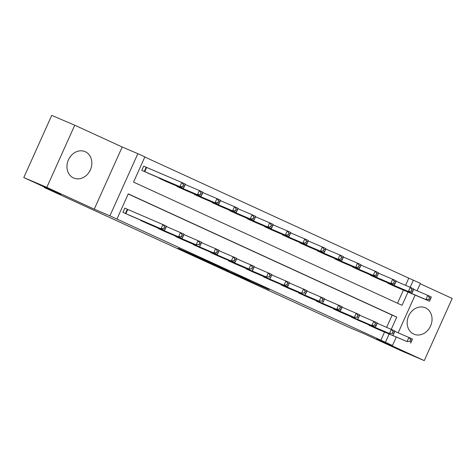 <?xml version="1.0" encoding="UTF-8"?>
<svg xmlns="http://www.w3.org/2000/svg" width="476" height="476" viewBox="0 0 476 476"><rect width="100%" height="100%" fill="white"/><g stroke="black" fill="none" stroke-linecap="round" stroke-linejoin="round"><path stroke-width="0.71" d="M235.358 274.64L269.166 289.61L235.358 274.64M73.518 177.953A14.369 12.061 113.1 0 0 73.762 178.06A14.369 12.061 113.1 0 0 90.434 169.73A14.369 12.061 113.1 0 0 85.293 151.737A14.369 12.061 113.1 0 0 85.049 151.63A14.369 12.061 113.1 0 0 68.377 159.96A14.369 12.061 113.1 0 0 73.518 177.953M413.715 334.087A14.369 12.061 113.1 0 0 413.965 334.194A14.369 12.061 113.1 0 0 430.637 325.864A14.369 12.061 113.1 0 0 425.496 307.871A14.369 12.061 113.1 0 0 425.247 307.764A14.369 12.061 113.1 0 0 408.575 316.094A14.369 12.061 113.1 0 0 413.715 334.087M178.28 248.258L190.471 254.029L207.006 261.08L178.28 248.258M23.8 177.554L51.735 115.388L74.75 125.212L46.809 187.377L23.8 177.554L60.702 194.494L44.131 187.419L347.783 326.78L364.348 333.849L401.25 350.788L424.265 360.612L376.819 338.835L392.462 345.517L109.902 215.836L137.844 153.671L144.871 156.896L133.542 182.094L402.047 305.324L408.015 292.05M46.809 187.377L94.254 209.154L109.902 215.836M214.349 264.989L249.918 280.775L214.349 264.989M209.648 262.859L192.619 255.029L209.148 262.08L228.653 271.011L209.672 262.811M424.265 360.612L452.2 298.446L420.213 283.767M380.836 340.322L384.537 332.087M386.679 327.321L392.159 315.124L128.205 193.982M377.42 329.053L368.954 325.245L369.096 324.935M359.85 320.985L351.383 317.183L351.526 316.873M342.274 312.922L333.813 309.12L333.95 308.805M324.703 304.86L316.237 301.052L316.379 300.743M307.133 296.792L298.666 292.99L298.809 292.675M289.557 288.73L281.096 284.922L281.233 284.612M271.986 280.661L263.525 276.859L263.662 276.544M254.416 272.599L245.949 268.791L246.092 268.482M236.846 264.531L228.379 260.729L228.516 260.42M219.269 256.469L210.809 252.667L210.945 252.351M201.699 248.407L193.232 244.599L193.375 244.289M184.129 240.338L175.662 236.536L175.805 236.221M166.552 232.276L158.091 228.468L158.228 228.159M148.982 224.208L140.515 220.406L140.658 220.09M127.122 209.19L124.831 208.137L122.945 212.338L131.412 216.146M405.552 285.32L408.771 278.157L144.817 157.015M397.502 303.242L403.41 290.086M396.3 287.046L387.833 283.244L387.976 282.934M378.723 278.984L370.263 275.182L370.399 274.866M361.153 270.921L352.686 267.113L352.829 266.804M343.583 262.853L335.116 259.051L335.259 258.736M326.006 254.791L317.546 250.983L317.682 250.673M308.436 246.723L299.975 242.921L300.112 242.605M290.866 238.66L282.399 234.852L282.542 234.543M273.289 230.592L264.829 226.79L264.965 226.481M255.719 222.53L247.258 218.728L247.395 218.413M238.149 214.468L229.682 210.66L229.825 210.35M220.578 206.4L212.112 202.597L212.248 202.282M203.002 198.337L194.541 194.529L194.678 194.22M185.432 190.269L176.965 186.467L177.108 186.152M167.861 182.207L159.395 178.399L159.537 178.089M145.995 167.183L143.71 166.136L141.824 170.337L150.285 174.139M44.333 186.979L44.131 187.419M94.254 209.154L122.195 146.989L74.75 125.212M122.195 146.989L137.844 153.671M408.771 278.157L420.403 283.351L417.059 290.794M391.278 329.285L396.764 317.087L128.258 193.857L116.929 219.061M385.435 342.292L389.136 334.051M415.126 295.084L398.18 332.795M396.252 337.091L392.462 345.517M410.157 287.284L413.376 280.126M392.159 315.124L396.764 317.087M230.854 272.552L246.913 279.436L230.854 272.552M205.442 260.806L216.866 265.917L205.561 260.55M393.979 286.064L429.429 301.195L425.913 299.577L427.799 295.382L413.614 289.325M429.489 297.631L427.799 295.382L431.315 296.994L430.893 298.279L429.489 297.631L428.733 299.315L430.137 299.957L430.893 298.279M428.733 299.315L425.913 299.577L390.118 284.291M430.137 299.957L429.429 301.195M371.244 326.298L407.039 341.584L375.106 328.071M394.735 331.326L412.436 338.995L412.014 340.28L410.609 339.638L409.854 341.316L411.258 341.964L412.014 340.28M409.854 341.316L407.039 341.584L408.926 337.383L410.609 339.638M410.55 343.196L411.258 341.964M376.409 278.002L411.859 293.127L408.343 291.514L410.229 287.314L396.044 281.256M411.913 289.569L410.229 287.314L413.745 288.926L413.323 290.211L411.913 289.569L411.157 291.247L412.567 291.895L413.323 290.211M411.157 291.247L408.343 291.514L372.547 276.229M412.567 291.895L411.859 293.127M358.839 269.934L394.283 285.065L390.772 283.452L392.658 279.251L378.468 273.194M394.342 281.506L392.658 279.251L396.169 280.864L395.746 282.149L394.342 281.506L393.587 283.184L394.991 283.827L395.746 282.149M393.587 283.184L390.772 283.452L354.977 268.161M394.991 283.827L394.283 285.065M341.262 261.871L376.712 276.996L373.196 275.384L375.082 271.183L360.897 265.126M376.772 273.438L375.082 271.183L378.598 272.796L378.176 274.087L376.772 273.438L376.016 275.122L377.42 275.765L378.176 274.087M376.016 275.122L373.196 275.384L337.401 260.098M377.42 275.765L376.712 276.996M353.668 318.23L389.463 333.515L357.53 320.003M377.165 323.263L394.866 330.933L394.443 332.218L393.039 331.57L392.283 333.254L393.688 333.896L394.443 332.218M392.283 333.254L389.463 333.515L391.349 329.321L393.039 331.57M392.98 335.134L393.688 333.896M336.098 310.168L375.409 327.066L339.959 311.941M359.594 315.195L377.295 322.865L376.873 324.15L375.463 323.507L374.707 325.185L376.117 325.834L376.873 324.15M374.707 325.185L371.893 325.453L373.779 321.252L375.463 323.507M375.409 327.066L376.117 325.834M318.527 302.099L354.322 317.391L322.389 303.872M342.018 307.133L359.725 314.803L359.297 316.088L357.892 315.445L357.137 317.123L358.541 317.766L359.297 316.088M357.137 317.123L354.322 317.391L356.209 313.19L357.892 315.445M357.833 319.003L358.541 317.766M323.692 253.803L359.142 268.934L355.626 267.322L357.512 263.121L343.327 257.064M359.196 265.376L357.512 263.121L361.028 264.733L360.606 266.019L359.196 265.376L358.44 267.054L359.85 267.702L360.606 266.019M358.44 267.054L355.626 267.322L319.83 252.036M359.85 267.702L359.142 268.934M300.957 294.037L340.263 310.935L304.813 295.81M324.448 299.065L342.149 306.734L341.726 308.026L340.322 307.377L339.567 309.061L340.971 309.703L341.726 308.026M339.567 309.061L336.746 309.323L338.638 305.122L340.322 307.377M340.263 310.935L340.971 309.703M306.122 245.741L341.566 260.866L338.055 259.253L339.941 255.053L325.751 248.996M341.625 257.308L339.941 255.053L343.458 256.665L343.029 257.956L341.625 257.308L340.87 258.992L342.274 259.634L343.029 257.956M340.87 258.992L338.055 259.253L302.26 243.968M342.274 259.634L341.566 260.866M283.381 285.975L319.176 301.26L287.242 287.742M306.877 291.003L324.578 298.672L324.156 299.957L322.746 299.315L321.99 300.993L323.4 301.641L324.156 299.957M321.99 300.993L319.176 301.26L321.062 297.06L322.746 299.315M322.692 302.873L323.4 301.641M288.545 237.679L323.995 252.804L320.479 251.191L322.371 246.99L308.18 240.933M324.055 249.245L322.371 246.99L325.882 248.603L325.459 249.888L324.055 249.245L323.299 250.923L324.703 251.572L325.459 249.888M323.299 250.923L320.479 251.191L284.69 235.906M324.703 251.572L323.995 252.804M265.81 277.907L301.605 293.192L269.672 279.68M289.301 282.934L307.008 290.604L306.58 291.895L305.175 291.247L304.42 292.93L305.824 293.573L306.58 291.895M304.42 292.93L301.605 293.192L303.492 288.991L305.175 291.247M305.116 294.805L305.824 293.573M270.975 229.61L306.425 244.741L302.909 243.123L304.795 238.928L290.61 232.871M306.479 241.177L304.795 238.928L308.311 240.541L307.889 241.826L306.479 241.177L305.723 242.861L307.133 243.504L307.889 241.826M305.723 242.861L302.909 243.123L267.113 227.837M307.133 243.504L306.425 244.741M248.24 269.844L287.546 286.742L252.096 271.618M271.731 274.872L289.432 282.542L289.009 283.827L287.605 283.184L286.849 284.862L288.254 285.511L289.009 283.827M286.849 284.862L284.029 285.13L285.921 280.929L287.605 283.184M287.546 286.742L288.254 285.511M253.405 221.548L288.849 236.673L285.338 235.061L287.224 230.86L273.034 224.803M288.908 233.115L287.224 230.86L290.741 232.472L290.312 233.758L288.908 233.115L288.153 234.793L289.557 235.441L290.312 233.758M288.153 234.793L285.338 235.061L249.543 219.775M289.557 235.441L288.849 236.673M230.664 261.776L266.459 277.062L234.525 263.549M254.16 266.81L271.861 274.479L271.439 275.765L270.029 275.116L269.279 276.8L270.683 277.443L271.439 275.765M269.279 276.8L266.459 277.062L268.345 272.867L270.029 275.116M269.975 278.68L270.683 277.443M235.834 213.48L271.278 228.611L267.762 226.998L269.654 222.798L255.463 216.741M271.338 225.053L269.654 222.798L273.164 224.41L272.742 225.695L271.338 225.053L270.582 226.731L271.986 227.373L272.742 225.695M270.582 226.731L267.762 226.998L231.973 211.707M271.986 227.373L271.278 228.611M213.093 253.714L248.888 269L216.955 255.487M236.584 258.742L254.291 266.411L253.863 267.696L252.458 267.054L251.703 268.732L253.107 269.38L253.863 267.696M251.703 268.732L248.888 269L250.775 264.799L252.458 267.054M252.399 270.612L253.107 269.38M218.258 205.418L253.708 220.543L250.192 218.93L252.078 214.73L237.893 208.672M253.762 216.985L252.078 214.73L255.594 216.342L255.172 217.633L253.762 216.985L253.012 218.668L254.416 219.311L255.172 217.633M253.012 218.668L250.192 218.93L214.396 203.645M254.416 219.311L253.708 220.543M195.523 245.646L234.829 262.55L199.385 247.419M219.014 250.679L236.715 258.349L236.292 259.634L234.888 258.992L234.132 260.67L235.537 261.312L236.292 259.634M234.132 260.67L231.312 260.937L233.204 256.737L234.888 258.992M234.829 262.55L235.537 261.312M200.688 197.35L236.132 212.48L232.621 210.868L234.507 206.667L220.317 200.61M236.191 208.922L234.507 206.667L238.024 208.28L237.595 209.565L236.191 208.922L235.436 210.6L236.84 211.249L237.595 209.565M235.436 210.6L232.621 210.868L196.826 195.582M236.84 211.249L236.132 212.48M177.947 237.583L217.258 254.481L181.808 239.357M201.443 242.611L219.144 250.281L218.722 251.572L217.312 250.923L216.562 252.607L217.966 253.25L218.722 251.572M216.562 252.607L213.742 252.869L215.628 248.668L217.312 250.923M217.258 254.481L217.966 253.25M183.117 189.287L218.561 204.412L215.045 202.8L216.937 198.599L202.746 192.542M218.621 200.854L216.937 198.599L220.447 200.212L220.025 201.503L218.621 200.854L217.865 202.538L219.269 203.181L220.025 201.503M217.865 202.538L215.045 202.8L179.256 187.514M219.269 203.181L218.561 204.412M160.376 229.521L196.171 244.807L164.238 231.288M183.873 234.549L201.574 242.219L201.146 243.504L199.741 242.861L198.986 244.539L200.396 245.188L201.146 243.504M198.986 244.539L196.171 244.807L198.058 240.606L199.741 242.861M199.682 246.419L200.396 245.188M165.541 181.225L200.991 196.35L197.475 194.738L199.361 190.537L185.176 184.48M201.045 192.792L199.361 190.537L202.877 192.149L202.455 193.435L201.045 192.792L200.295 194.47L201.699 195.118L202.455 193.435M200.295 194.47L197.475 194.738L161.679 179.452M201.699 195.118L200.991 196.35M142.806 221.453L182.112 238.351L146.667 223.226M166.297 226.481L183.998 234.15L183.575 235.441L182.171 234.793L181.415 236.477L182.82 237.119L183.575 235.441M181.415 236.477L178.595 236.739L180.487 232.538L182.171 234.793M182.112 238.351L182.82 237.119M147.971 173.157L183.415 188.288L179.904 186.669L181.79 182.475L143.692 166.172M183.474 184.724L181.79 182.475L185.307 184.087L184.878 185.372L183.474 184.724L182.719 186.408L184.129 187.05L184.878 185.372M182.719 186.408L179.904 186.669L144.109 171.384M184.129 187.05L183.415 188.288M125.23 213.391L164.541 230.289L129.091 215.164M124.813 208.179L166.427 226.088L166.005 227.373L164.601 226.731L163.845 228.409L165.249 229.057L166.005 227.373M163.845 228.409L161.025 228.676L162.911 224.476L164.601 226.731M164.541 230.289L165.249 229.057M390.921 284.19L390.754 284.571M390.475 283.999L390.308 284.374M371.429 326.381L371.601 326.006M371.875 326.572L372.048 326.197M373.351 276.128L373.184 276.502M372.904 275.937L372.738 276.312M355.78 268.059L355.608 268.44M355.334 267.869L355.161 268.244M338.204 259.997L338.037 260.372M337.758 259.807L337.591 260.182M353.858 318.313L354.025 317.938M354.305 318.509L354.471 318.129M336.288 310.251L336.455 309.876M336.734 310.441L336.901 310.066M318.712 302.183L318.884 301.808M319.158 302.379L319.331 301.998M320.634 251.929L320.467 252.31M320.187 251.739L320.021 252.119M301.141 294.12L301.314 293.746M301.588 294.311L301.76 293.936M303.063 243.867L302.891 244.248M302.617 243.676L302.444 244.051M283.571 286.058L283.738 285.677M284.017 286.249L284.184 285.868M285.493 235.804L285.32 236.179M285.047 235.614L284.874 235.989M266.001 277.99L266.167 277.615M266.441 278.186L266.614 277.805M267.917 227.736L267.75 228.117M267.47 227.546L267.304 227.921M248.424 269.928L248.597 269.553M248.871 270.118L249.043 269.743M250.346 219.674L250.174 220.049M249.9 219.484L249.733 219.858M230.854 261.86L231.021 261.485M231.3 262.056L231.467 261.675M232.776 211.606L232.603 211.987M232.33 211.415L232.157 211.79M213.284 253.797L213.45 253.422M213.724 253.988L213.897 253.613M215.2 203.544L215.033 203.918M214.753 203.353L214.587 203.728M195.707 245.729L195.88 245.354M196.154 245.925L196.326 245.545M197.629 195.475L197.457 195.856M197.183 195.285L197.016 195.666M178.137 237.667L178.304 237.292M178.583 237.857L178.75 237.482M180.059 187.413L179.886 187.794M179.613 187.223L179.44 187.598M160.567 229.605L160.733 229.224M161.007 229.795L161.18 229.414M162.483 179.351L162.316 179.726M162.036 179.16L161.87 179.535M142.99 221.536L143.163 221.161M143.437 221.733L143.609 221.352M146.632 167.463L144.74 171.663M146.186 167.266L144.299 171.467M125.42 213.474L127.306 209.273M125.866 213.665L127.752 209.464"/></g></svg>
